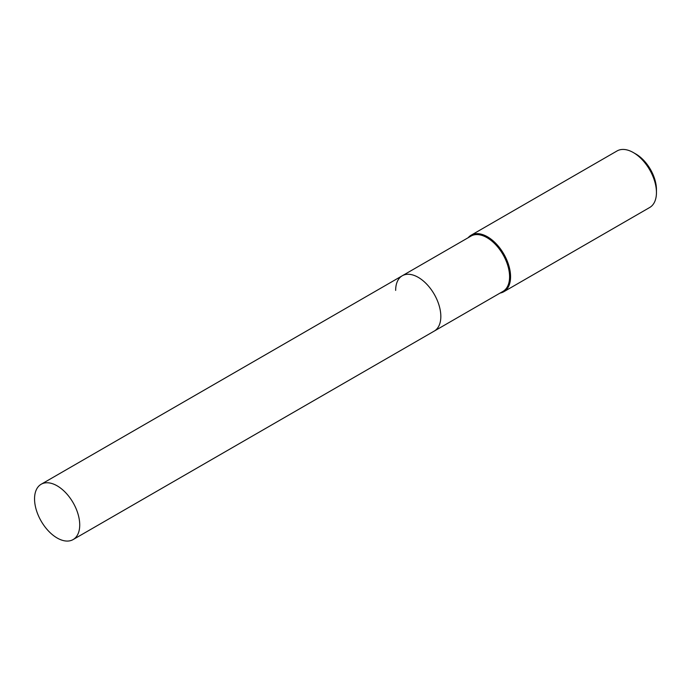 <?xml version="1.0" encoding="UTF-8"?>
<svg xmlns="http://www.w3.org/2000/svg" width="691" height="691" viewBox="0 0 691 691"><rect width="100%" height="100%" fill="white"/><g stroke="black" fill="none" stroke-linecap="round" stroke-linejoin="round"><path stroke-width="1.04" d="M73.108 539.576A31.941 18.441 -120 0 0 79.724 524.953A31.941 18.441 -120 0 0 65.783 492.804A31.941 18.441 -120 0 0 41.166 484.253A31.941 18.441 -120 0 0 34.55 498.876A31.941 18.441 -120 0 0 48.491 531.016A31.941 18.441 -120 0 0 73.108 539.576L434.216 331.101A31.941 18.441 -120 0 0 440.832 316.478A31.941 18.441 -120 0 1 434.216 331.101L502.97 291.403A31.941 18.441 -120 0 0 509.587 276.78A31.941 18.441 -120 0 0 495.637 244.631A31.941 18.441 -120 0 0 471.02 236.072L402.266 275.769A31.941 18.441 -120 0 0 395.658 290.393M402.266 275.769A31.941 18.441 -120 0 1 426.883 284.329A31.941 18.441 -120 0 1 440.832 316.478A31.941 18.441 -120 0 0 426.883 284.329A31.941 18.441 -120 0 0 402.266 275.769L41.166 484.253M500.103 293.062A32.641 18.847 -120 0 0 503.808 291.723A32.641 18.847 -120 0 0 510.571 276.78A32.641 18.847 -120 0 0 496.328 243.932A32.641 18.847 -120 0 0 471.167 235.182A32.641 18.847 -120 0 0 468.161 237.73M633.371 152.581L635.884 154.024A29.091 16.791 -120 0 1 656.45 189.654L656.45 192.556A32.641 18.847 -120 0 0 633.371 152.581A32.641 18.847 -120 0 0 617.046 150.958L471.167 235.182M503.808 291.723L649.687 207.499A32.641 18.847 -120 0 0 656.45 192.556"/></g></svg>
